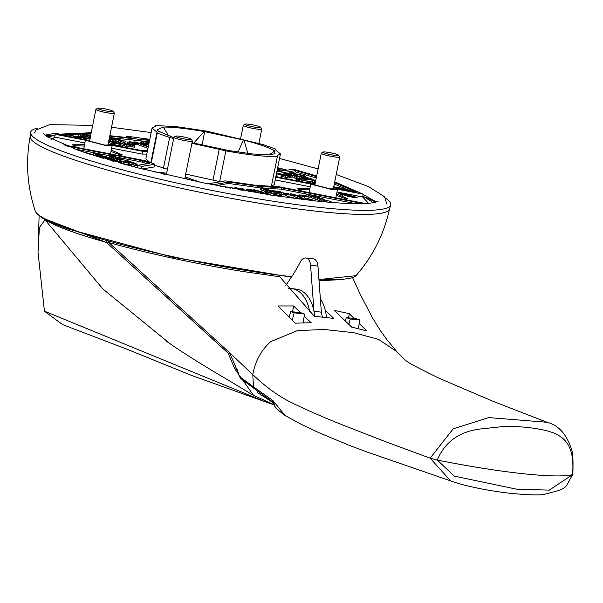 <?xml version="1.0" encoding="UTF-8"?>
<svg xmlns="http://www.w3.org/2000/svg" width="603" height="603" viewBox="0 0 603 603"><rect width="100%" height="100%" fill="white"/><g stroke="black" fill="none" stroke-linecap="round" stroke-linejoin="round"><path stroke-width="0.9" d="M343.989 279.46L325.612 280.418L318.987 280.214M279.453 275.496L279.709 276.732L242.625 271.456C195.176 263.692 150.584 254.067 108.864 242.579L108.299 241.494M385.566 198.123A183.674 21.218 -168.6 0 1 390.699 205.035L389.5 209.09A183.297 21.173 -168.6 0 1 318.248 211.427A183.297 21.173 -168.6 0 1 128.733 175.79A183.297 21.173 -168.6 0 1 30.15 136.632L30.617 132.434A183.674 21.218 -168.6 0 1 38.027 128.04M390.699 205.035A183.674 21.218 -168.6 0 1 319.296 207.379A183.674 21.218 -168.6 0 1 129.404 171.667A183.674 21.218 -168.6 0 1 30.617 132.434M375.526 202.193A179.001 20.675 11.4 0 0 364.936 197.098M47.584 136.994L55.099 135.328M352.657 277.757L360.217 294.287L372.609 318.098L380.795 331.22L386.938 339.693L396.804 351.617C408.54 362.983 400.437 359.041 438.539 378.006L493.096 401.342L547.087 422.281L488.664 417.585L453.177 428.839L430.158 458.174L437.296 460.051C444.652 442.346 458.649 432.027 479.279 429.102L504.741 426.396C509.445 425.959 527.067 427.256 528.236 427.527C557.24 431.235 575.737 436.376 572.541 474.659L572.85 474.448C573.287 461.483 572.895 453.252 571.667 449.74C566.624 434.22 558.446 425.077 547.14 422.304M522.53 473.649A140.363 16.213 11.4 0 0 572.541 474.659L549.273 490.126L516.552 489.169L454.187 476.084L437.296 460.051A140.363 16.213 11.4 0 0 522.53 473.649M154.911 126.532L155.107 125.56L175.865 126.555L206.641 131.13L262.855 144.494L275.239 148.926L275.488 149.808L280.433 153.946L277.139 155.559L277.395 156.448C266.873 156.968 249.695 155.114 225.861 150.878L219.665 181.609L220.329 181.729M365.252 203.497L278.563 186.644L256.561 185.423L225.251 180.885L208.171 183.832M353.524 197.528L357.187 197.4L342.383 193.54L338.72 193.676L353.524 197.528M119.017 155.619L122.303 154.85L111.246 150.094M84.465 144.697L72.435 144.795L76.679 147.381M121.437 155.393L110.967 151.474M84.186 146.069L73.016 145.632M344.388 199.442L347.675 198.673L336.617 193.917M309.836 188.52L297.807 188.618L302.05 191.204M346.815 199.216L336.346 195.297M309.558 189.892L298.387 189.455M199.992 182.159L185.129 176.913M166.654 173.189L154.293 171.93M193.955 180.9L184.85 178.292M166.375 174.561L163.737 174.177M283.862 170.762L277.388 169.066M213.01 184.797L228.823 182.068L259.35 186.425L281.397 187.744L281.126 189.123L307.794 194.309M216.613 185.505L228.552 183.44L260.519 187.955M264.845 188.37L281.126 189.123M129.728 145.293L124.859 143.544L134.559 145.64L132.72 145.444L132.441 146.815L130.052 145.971M129.457 146.665L126.321 145.775M134.062 147.162L132.441 146.815M119.417 140.265L119.5 139.836L125.047 141.132L118.105 139.338L110.741 138.547M124.55 142.662L120.54 141.471M115.686 140.084L115.814 139.444L113.055 139.142L115.836 140.137L113.997 139.941L113.718 141.313L112.203 140.77M115.339 141.667L113.718 141.313M120.216 140.785L115.814 139.444M119.944 142.165L115.542 140.816M109.135 139.12L112.15 139.738L109.211 138.728M111.653 141.268L108.857 140.499M116.696 143.484L116.801 142.964L118.082 143.424L114.593 143.047M112.098 143.71L108.902 142.587L109.181 141.215L110.779 141.155L119.922 143.62L120.743 144.087L120.464 145.466M116.801 142.964L115.655 142.903C109.874 141.871 108.254 141.29 110.779 141.155M120.668 144.675L120.947 143.295L126.268 144.743L124.429 144.547L124.15 145.918L120.63 144.66M125.771 146.273L124.15 145.918M147.984 148.285L138.434 144.863L132.095 144.441L131.017 144.057L131.296 142.677L128.062 141.976L129.901 142.18L129.05 141.645L137.228 142.956L134.71 141.826L139.067 143.16L143.514 143.22L148.805 144.238M138.434 144.863L138.713 143.491L133.987 143.408L131.296 142.677M143.047 141.773L141.117 141.185L140.846 142.549M146.612 143.733L140.838 142.564M143.461 141.78L142.775 143.152M119.778 142.647L118.384 142.15L120.238 142.632L120.035 143.665M117.789 142.858L118.384 142.15M114.073 143.597L112.678 143.099L114.532 143.582L114.253 144.961L112.399 144.479M111.939 144.494L112.218 143.115L112.678 143.099M80.41 135.004L78.48 134.424L78.315 135.946L78.594 134.567L86.553 136.059L86.229 136.768L90.744 137.605M83.975 136.964L78.315 135.946M80.825 135.019L80.131 136.384M192.025 142.692L228.394 150.486L252.453 153.961L269.511 154.926L275.066 153.637L274.418 151.172L275.051 151.24C270.86 148.195 260.504 144.494 243.974 140.115L204.108 131.522C185.739 128.379 172.028 126.894 162.983 127.082L157.134 129.856L158.076 130.836L157.443 130.768L173.815 137.672M342.647 194.234L342.941 193.744L349.175 195.168L354.685 197.633M83.809 148.768L85.362 140.243L89.741 139.964M108.216 143.687L112.143 145.647L106.829 145.836L85.362 140.243M309.181 192.591L310.733 184.066L315.12 183.787M333.587 187.51L337.514 189.47L332.2 189.659L310.733 184.066M128.198 165.328L130.414 165.245L118.263 162.629M130.957 165.599L130.414 165.245M128.258 165.064L126.532 164.996M113.183 157.684L111.789 157.187L113.643 157.669L113.364 159.041L112.475 158.996M111.08 158.446L111.336 157.202L111.789 157.187M127.534 162.252L136.791 164.061L133.534 162.667L131.695 162.463L134.054 163.307L125.009 161.566C122.356 161.544 123.479 162.056 128.394 163.104L126.404 162.071L127.534 162.252L127.459 162.652M125.718 162.094L126.404 162.071M130.527 161.815L129.132 161.318L130.987 161.8L130.813 162.644M128.507 162.169L129.132 161.318M120.329 161.604L120.608 160.225L117.608 159.727L114.351 158.333L127.097 160.488L116.665 158.928L121.067 160.21L120.788 161.581L115.889 160.586M128.22 162.117L128.462 160.903L128.009 160.918M107.733 159.637L120.457 161.792L110.967 160.571M121.67 162.938L121.821 162.207L121.361 162.222M234.235 188.792L228.906 187.066L228.808 187.541M297.565 197.739L297.822 196.359L300.279 196.714L299.789 196.141L291.083 193.714M276.166 195.839L278.699 196.209M273.837 195.485L280.418 196.442M269.315 192.063L264.988 191.362L263.292 190.367L263.571 188.988L260.368 188.279L261.257 187.314L268.064 189.523L265.772 189.35L266.986 190.058L278.571 191.309L279.958 191.807L279.784 192.666M302.065 198.839L300.731 198.96M242.73 188.845L241.336 188.347L243.19 188.822L243.069 189.425M240.816 188.671L241.336 188.347M279.777 194.181L282.046 194.46L281.88 195.983M305.872 195.794L309.218 197.06L304.47 196.729L303.942 198.274L301.651 197.776L302.186 196.231L298.832 194.965L303.837 195.131L305.872 195.794M309.218 197.06L308.947 198.44L304.198 198.101M291.754 195.478L294.023 195.756L293.857 197.279L290.435 197.068M260.76 193.427L260.971 192.38L263.428 192.726L262.946 192.161L254.232 189.734M279.302 194.196L277.908 193.699M277.448 193.714L277.727 192.342L279.581 192.824L278.187 192.327M256.426 191.958L253.561 190.186L247.328 188.988L247.795 189.387L246.876 189.357M308.11 200.121L305.269 198.99L310.274 199.156L315.603 200.957M242.187 190.118L242.293 189.606L243.235 190.284L240.213 189.945M242.293 189.606L241.147 189.538C235.366 188.513 233.738 187.925 236.27 187.797L241.931 189.018L245.413 190.262L246.228 190.729L245.496 190.85M234.507 188.664L234.673 187.857L236.27 187.797M291.445 175.797L284.443 174.32L291.784 176.106M291.166 177.169L290.458 177.29M301.658 181.232L301.199 181.254L301.658 181.232L301.236 179.762L298.575 179.174L296.721 179.227L299.058 179.754L298.779 181.134M343.409 189.809L343.604 188.837L347.238 190.096L343.522 188.543L333.18 186.666M346.778 190.118L347.155 190.533L347.238 190.111M338.796 188.912L338.992 187.94L333.391 187.405M335.698 187.85L335.238 187.88M341.012 189.003L339.157 188.528L338.992 187.94M290.91 174.003L289.515 173.506L291.294 174.335M288.98 173.92L289.515 173.506M299.631 179.31L299.736 178.782L298.342 178.284L311.178 179.671L304.311 177.772L305.668 177.689L304.5 177.041L310.741 178.465L313.145 179.882L315.844 180.176M301.312 176.664L301.296 175.217L302.94 175.609L301.523 175.857L303.716 176.377L305.495 176.068L299.261 174.44L297.731 174.259L298.651 174.749M297.731 174.259L296.382 174.493L294.226 173.634L296.141 173.837L292.832 173.136L291.226 173.189L294.023 174.222L301.296 175.217M294.739 174.101L294.226 173.634M296.359 178.503L294.513 178.028M294.053 178.043L294.332 176.664L296.179 177.146L294.784 176.649M310.733 183.455L310.846 182.882L314.796 183.757M312.738 183.5L313.198 183.478M314.382 183.546L311.578 181.639L306.814 181.789M297.045 177.403L297.03 175.955L298.681 176.347L297.256 176.596L299.457 177.116L301.236 176.807L294.995 175.179L293.465 174.991L294.385 175.496M293.465 174.991L292.123 175.224L289.96 174.365L291.875 174.576L288.566 173.868L286.968 173.928L289.764 174.96L297.03 175.955M290.473 174.832L289.96 174.365M289.425 177.923L289.704 176.543L281.247 174.87L287.503 176.023L283.018 174.561L284.533 174.734L290.767 176.362L290.488 177.742L288.219 177.885L280.968 176.234M108.073 144.388L108.683 144.946L104.741 145.089L88.822 140.944L89.606 140.657M112.173 141.652L114.261 142.406L111.487 141.682M114.954 142.376L114.261 142.406M314.977 184.488L314.201 184.767L330.112 188.912L334.054 188.769L333.444 188.211M123.027 163.933L125.085 164.491M305.766 196.638L304.809 196.503L305.533 196.02L306.912 196.601L305.766 196.638M237.665 188.294L239.753 189.041L236.979 188.317M240.439 189.018L239.753 189.041M55.144 135.125A179.001 20.675 11.4 0 0 45.707 135.69M362.848 196.035L373.287 202.668M300.422 312.633L293.669 305.962L277.855 305.962L295.289 323.163L311.186 322.741L304.183 316.228M353.999 318.414L349.341 313.688L334.198 310.341L351.722 327.12L366.775 330.881L359.2 323.57M396.804 351.617L378.571 339.391L353.584 332.668L324.007 329.472L297.437 330.625L270.777 341.584C261.257 350.041 255.25 361.039 252.755 374.576L229.524 352.619L108.864 242.579M279.709 276.732L314.336 316.289L333.723 318.384L325.228 310.168M293.669 305.962L292.5 311.774M348.504 317.826L349.341 313.688M430.158 458.174L385.747 441.78L341.336 424.444C328.228 419.228 308.97 411.08 296.872 405.171C281.948 398.658 267.242 388.46 252.755 374.576L253.531 386.877L273.053 400.686L285.113 415.542L301.756 424.595L318.474 432.487L348.391 444.999L366.443 451.805L450.592 480.87L430.158 458.174M229.524 352.619L238.547 373.498L239.361 376.46L253.531 386.877L254.534 388.792L272.209 401.538L273.053 400.686L274.727 405.291M109.829 135.683L131.914 138.064L126.494 136.127L149.793 139.316M91.204 132.735L55.303 134.341L54.745 137.092L84.819 142.941M126.231 137.454L126.494 136.127M277.614 167.951L286.598 170.295M276.8 171.983L293.179 169.157L316.696 175.94M334.733 181.835L363.217 194.211L362.659 196.97L368.478 203.271M51.783 139.414L54.745 137.092M572.842 474.486C563.617 489.071 570.159 487.608 544.848 494.211C540.454 495.387 528.801 495.071 509.889 493.277C482.264 490.051 460.164 484.556 450.743 480.93L450.592 480.87M239.361 376.46L240.876 378.601L254.534 388.792M147.569 150.373L139.813 150.222L110.56 144.532M86.515 139.858L61.107 134.914L91.03 133.587M109.746 136.105L148.391 140.28L145.73 139.331L149.68 139.904M55.303 134.341L85.385 140.19M112.03 145.376L142.647 151.323L147.381 151.3M150.84 162.78L157.006 132.2L152.062 128.062L145.866 158.793L149.763 162.403M271.395 186.206L274.237 184.676L280.433 153.946M185.709 174.033L219.665 181.609M154.715 165.267L167.461 169.202M337.009 191.98L362.659 196.97M275.194 179.935L310.191 186.764M111.638 148.157L142.089 154.082L146.823 154.051M142.376 168.991L154.383 166.918L154.933 164.167L145.346 160.737L63.737 144.871M276.958 171.192L279.114 171.584M136.157 167.408L132.773 166.398L138.057 165.486L141.946 166.413L154.933 164.167M66.436 145.949L142.851 160.805L149.725 163.262L131.989 166.322M281.397 187.744L360.112 203.053L357.458 203.678M275.752 177.184L310.756 184.013M337.401 189.199L363.217 194.211M276.423 173.852L295.734 170.521L316.552 176.656M334.559 182.686L357.074 192.463L335.931 188.355M311.887 183.681L278.367 177.161L275.933 176.257M272.224 401.545L273.845 403.565M90.752 134.959L82.038 134.657M78.435 134.627L70.295 134.868M69.767 134.906L64.257 135.532M149.401 141.275L148.225 141.102M148.391 140.28L148.112 141.66L109.467 137.484M142.089 154.082L142.647 151.323M163.443 168.245L169.647 137.514L157.262 133.09L151.247 162.923M152.062 128.062L155.355 126.449L155.107 125.56M271.312 186.591L277.395 156.448M213.025 180.033L219.221 149.303L191.905 143.303M275.865 177.229L275.315 179.98M141.946 166.413L141.441 168.757M342.089 194.92L340.755 194.799M137.68 167.8L138.057 165.486M119.138 157.624L142.572 162.184L142.851 160.805M74.297 148.903L109.64 155.778M142.572 162.184L146.868 163.76M228.552 183.44L228.823 182.068M312.731 195.266L355.943 203.671M316.274 178.028L295.455 171.893L295.734 170.521M352.499 191.573L334.281 184.066M276.144 175.224L295.455 171.893M119.65 144.999C121.067 145.851 119.334 145.745 114.442 144.682L114.314 144.426M148.677 146.227L147.803 146.28M131.017 144.057L127.783 143.356M127.323 143.371L127.602 141.999L128.062 141.976M78.933 138.381L78.812 137.703L76.068 136.723L83.892 137.989L84.473 137.891L83.395 137.507L85.694 137.688L85.415 139.059L84.503 139.029M84.194 139.263L83.613 139.368L84.194 139.263M70.966 136.836L69.496 136.255L69.775 134.884L74.584 136.195L79.031 136.248L85.234 137.703L84.955 139.074M86.553 136.798L86.772 135.313L90.623 135.607M90.465 138.976L85.543 138.434M173.656 138.471L169.647 137.514M225.861 150.878L219.221 149.303M157.262 133.09L157.006 132.2M337.514 189.47L335.833 197.776M137.017 163.91L136.519 165.433L129.102 164.008M129.276 163.149L129.004 164.521L127.821 164.423M123.419 163.255L123.404 161.627M111.216 157.767L109.399 156.968L109.678 155.589L113.816 155.838L115.211 156.335L115.105 156.848M113.869 158.468L113.492 158.416M102.864 157.737L100.264 157.428M98.395 156.855L93.005 154.783L93.284 153.411M123.487 161.559L120.886 161.099M300 198.086L299.548 198.123L300 198.086L300.271 196.751M297.543 197.731L294.015 196.472M291.219 195.47L290.578 195.244L290.857 193.864L297.822 196.359M317.284 199.171L315.761 199.299L311.585 197.807L311.864 196.435L315.188 196.148L319.364 197.641L319.236 198.274M277.606 192.96L276.732 192.87M263.292 190.367L260.089 189.651L260.368 188.279L260.089 189.651M322.854 201.168L321.331 201.296L317.155 199.797L317.434 198.425L321.61 199.917L321.331 201.296M281.767 195.839L273.8 194.339L274.41 192.267L269.895 191.43L269.277 192.229M274.131 193.638L270.981 193.299M301.688 197.558L300.204 197.143M311.713 197.181L309.158 196.94M264.167 191.679L271.086 192.772L270.807 194.151L265.282 193.555L263.888 193.058L264.167 191.679L265.561 192.176L265.282 193.555M289.372 196.857L285.777 195.651L286.387 193.555L281.413 192.741L281.262 194.204M286.108 194.935L281.593 194.098M258.958 193.133L256.411 192.221M249.876 191.603L247.057 190.714M246.604 190.729L246.876 189.365M296.721 179.227L296.45 180.606M315.241 183.154L312.294 181.548L301.41 180.372M301.018 176.596L300.482 176.687M292.983 175.405L291.784 175.036M303.754 177.704L301.244 177.229L301.508 175.933M296.751 177.335L296.224 177.425M294.204 177.305L292.071 176.935M300.972 178.111L299.178 178.488M297.882 178.33L296.925 177.998L297.241 176.671M124.55 144.125L124.859 143.544M129.954 145.142L127.173 144.147L129.012 144.343L132.72 145.444M110.424 139.12L110.515 138.69L113.997 139.941M120.442 140.635L117.66 139.64L119.5 139.836M118.03 143.672L118.429 143.627M119.922 143.62C121.339 144.471 119.605 144.366 114.721 143.303L114.442 144.682M124.429 144.547L120.713 143.167L120.562 143.906M134.379 142.496L134.71 141.826M128.771 142.059L129.05 141.645M148.263 146.906L138.713 143.491M148.353 146.476L140.552 143.687L148.368 144.954L148.097 146.333M148.956 144.856L148.368 144.954M148.737 144.562L147.878 144.471L148.7 144.765M146.589 143.981L146.484 143.228L148.873 143.883M140.951 142.707L141.23 141.336L149.197 142.828M146.484 143.235L146.891 142.353L143.424 141.66M69.729 136.391L70.001 135.012L76.965 137.507L76.867 137.981M78.812 137.703L76.965 137.507M84.473 137.891L83.892 137.989L83.629 139.293M90.382 136.783L86.772 135.313M83.953 137.213L83.847 136.459L90.231 137.544M84.254 135.585L80.787 134.891M83.84 136.466L84.247 135.592M158.491 131.492L158.076 130.836M163.466 127.256L168.629 135.931M204.108 131.522L193.744 143.122M202.141 145.119L204.583 131.695M243.341 140.047L238.095 152.069M247.878 153.426L243.974 140.115M269.285 154.745L274.418 151.172M342.572 195.364L342.685 194.234L344.109 194.392L342.941 193.744M349.19 196.88L347.833 196.186L349.619 196.374L342.685 194.234M347.313 196.518L347.833 196.186M349.227 196.684L355.212 197.264L355.129 197.663M277.237 169.805L281.925 171.327M278.548 171.493L278.654 170.973L277.033 170.792M278.654 170.973L279.958 171.44M87.473 153.418L92.221 154.941M131.921 162.313L131.627 162.81M123.411 161.627L125.009 161.566M116.748 158.664L116.869 158.084L115.474 157.587L120.08 158.084L121.474 158.581L121.293 159.463M114.856 158.385L115.474 157.587M116.869 158.084L121.934 158.566L121.738 159.539M85.973 152.928L86.613 153.139M86.666 152.868L82.852 151.888M94.234 155.574L93.563 155.363M110.1 157.368L110.379 155.989L109.678 155.589M110.379 155.989L112.467 156.735L112.362 157.27M112.218 156.185L118.693 157.579L112.467 156.735M119.062 157.971L119.145 157.564L118.618 157.926M112.399 156.252L115.663 156.32L115.55 156.893M96.005 154.067L99.276 154.134L99.156 154.715M98.711 154.662L98.817 154.149L97.422 153.652L93.284 153.403L99.555 155.8L99.284 157.127M100.897 157.526L101.176 156.147L99.555 155.8M101.176 156.147L105.706 156.984M95.824 154.006L100.905 154.903L102.299 155.401L98.613 155.001L106.234 156.629L106.158 157.036M102.638 155.958L102.751 155.386L102.193 155.906M105.759 157.556L109.022 157.624M108.457 158.152L108.563 157.639L107.168 157.142L103.03 156.893L109.301 159.282L109.196 159.81M110.831 160.097L110.922 159.637L109.301 159.282M110.922 159.637L115.527 160.134L115.369 160.895M105.578 157.489L112.045 158.883L108.359 158.491L110.447 159.237L115.987 160.119L115.814 160.971M112.384 159.448L112.505 158.868L111.939 159.396M113.899 159.607L114.351 158.333M113.959 161.529L112.573 161.031M234.461 188.641L230.979 187.397L229.14 187.201L229.05 187.631M299.563 198.048L299.827 196.751L300.279 196.714L300.008 198.108M297.95 195.681L297.49 195.704M311.864 196.435L316.04 197.927L315.761 199.299M316.04 197.927L319.364 197.641M263.571 188.988L265.267 189.99L264.988 191.362M266.79 191.792L267.061 190.42L265.267 189.99M267.061 190.42L280.418 191.792L280.139 193.171M220.984 186.35L220.592 186.274M225.379 187.186L227.293 186.998L230.519 188.151M227.828 187.654L225.221 186.666L225.123 187.141M223.743 186.877L220.841 186.327M301.93 199.45L298.229 198.259L300.807 198.598M299.397 199.043L295.915 197.792L301.937 198.583M321.61 199.917L324.934 199.638L324.806 200.264M324.934 199.638L320.758 198.138L317.434 198.425M276.558 192.432L276.589 193.586L276.792 192.568L276.121 192.274L269.895 191.43M282.046 194.46L274.079 192.968M279.845 194.151L280.229 194.023M279.8 194.083L276.385 193.45L276.792 192.568M303.942 198.274L304.214 196.895L301.93 196.405M310.191 197.309L310.47 195.93L306.294 194.437L306.068 195.545M306.294 194.437L312.188 195.078L313.794 195.651L313.666 196.276M310.47 195.93L313.794 195.651M271.086 192.772L265.561 192.176M288.536 193.729L288.566 194.882L288.769 193.857L288.091 193.571L281.872 192.719M294.023 195.756L286.056 194.264L285.777 195.651M291.822 195.44L292.199 195.319M291.777 195.372L288.362 194.746L288.769 193.864M262.78 193.751L263.428 192.726L263.225 193.827L263.421 192.772M261.099 191.701L260.639 191.799M260.971 192.38L254.014 189.885L253.923 190.314M292.131 198.108L289.003 196.993L290.85 197.189L294.189 198.387M288.867 197.663L288.769 196.857L288.618 197.633M279.792 194.023L280.033 192.809L279.581 192.824M247.336 189.342L249.19 189.885L248.911 191.264M255.876 192.621L256.004 192.018L249.19 189.885M289.538 197.761L289.086 197.694M322.748 201.688L323.004 200.415L327.859 202.156M333.203 202.593L326.329 200.136L323.004 200.415M268.418 194.686L270.687 195.093M301.199 181.254L299.352 180.787L299.058 179.754M341.464 188.988L341.298 188.385L343.604 188.837M315.776 180.516L314.532 180.387L315.738 180.719M304.206 177.531L304.5 177.041M304.085 178.91L304.244 177.531M297.709 179.197L298.342 178.284M299.736 178.782L312.573 180.169L312.294 181.548M312.573 180.169L314.977 181.586L314.698 182.965M315.52 181.782L314.977 181.586M301.523 175.857L301.289 176.769M305.276 177.169L305.555 176.046M296.359 178.511L296.638 177.131L296.179 177.146M310.846 182.882L306.731 181.835L306.565 182.641L306.731 181.835M300.957 178.187L301.236 176.807L301.01 178.156M289.704 176.543L290.819 176.332L290.548 177.712M90.473 136.353L89.078 135.781L90.571 135.879M126.178 164.333L120.932 163.202L126.178 164.333M303.249 195.523L302.518 196.013L301.138 195.432L303.249 195.523M253.132 190.834L251.036 190.088L253.132 190.834M311.299 200.49L311.97 200.038L313.161 200.693M309.686 199.548L308.955 200.03L307.575 199.45L309.686 199.548M310.764 182.588L309.241 182.294L310.635 182.144L310.764 182.588M305.42 196.593L305.533 196.02M311.872 200.55L311.97 200.038M310.553 182.543L310.635 182.144M260.617 127.308L261.717 128.944A9.422 1.085 -168.6 0 1 261.755 129.08A9.422 1.085 -168.6 0 1 258.092 129.208A9.422 1.085 -168.6 0 1 248.308 127.369A9.422 1.085 -168.6 0 1 243.288 125.356A9.422 1.085 -168.6 0 1 243.378 125.243L245.022 124.165A8.005 0.927 -168.6 0 1 248.067 124.15A8.005 0.927 -168.6 0 1 255.966 125.605A8.005 0.927 -168.6 0 1 260.617 127.308A8.005 0.927 -168.6 0 1 257.534 127.534A8.005 0.927 -168.6 0 1 248.82 125.861A8.005 0.927 -168.6 0 1 245.022 124.165M274.448 404.832L253.577 395.425L234.786 368.832L228.153 353.185L106.46 242.421C75.993 233.776 55.521 226.261 45.059 219.876L102.827 288.92L170.167 343.8M41.208 217.02L45.059 219.876L39.391 227.535L38.012 252.152L44.426 311.171L266.172 402.118L274.493 405.028M43.831 218.588L106.46 242.421M106.46 240.981L107.244 242.504M228.153 353.185L230.572 353.69M234.786 368.832L237.627 369.398M303.158 322.733L304.53 314.05L294.113 312.821L292.274 320.276M44.426 311.171L62.531 324.58M294.113 312.821L290.608 311.57L289.206 317.306M304.53 314.05L300.611 312.648L290.608 311.57M358.393 328.56L359.787 319.914L350.2 318.987L348.858 324.489M350.2 318.987L346.28 317.585L345.383 321.241M359.787 319.914L356.283 318.663L346.28 317.585M309.746 311.879A36.504 22.537 -83.8 0 0 291.686 288.633A36.504 22.537 -83.8 0 0 291.558 288.618L288.151 288.287M314.691 316.319A36.504 22.537 -83.8 0 0 313.982 311.344A36.504 22.537 -83.8 0 0 296.111 289.108A36.504 22.537 -83.8 0 0 295.983 289.101L291.814 288.649M320.366 298.802A36.504 22.537 96.2 0 1 326.472 317.449M305.751 257.978L313.123 258.77A9.422 5.811 96.2 0 1 317.939 266.066L321.354 312.143L313.982 311.344L310.575 265.275A9.422 5.811 -83.8 0 0 305.751 257.978A9.422 5.811 -83.8 0 0 300.392 261.823A154.504 95.372 96.2 0 1 285.784 285.227M314.954 316.341L313.982 311.344M322.296 316.99L321.354 312.143M256.886 390.548L257.685 392.704L273.536 402.955L257.685 392.704M191.211 139.285L192.319 140.921A9.422 1.085 -168.6 0 1 192.357 141.057A9.422 1.085 -168.6 0 1 188.686 141.192A9.422 1.085 -168.6 0 1 178.91 139.346A9.422 1.085 -168.6 0 1 173.883 137.333A9.422 1.085 -168.6 0 1 173.973 137.22L175.624 136.142A8.005 0.927 -168.6 0 1 178.661 136.127A8.005 0.927 -168.6 0 1 186.561 137.59A8.005 0.927 -168.6 0 1 191.211 139.285A8.005 0.927 -168.6 0 1 188.128 139.519A8.005 0.927 -168.6 0 1 179.415 137.846A8.005 0.927 -168.6 0 1 175.624 136.142M338.6 155.212L339.708 156.84A9.422 1.085 -168.6 0 1 339.745 156.984A9.422 1.085 -168.6 0 1 336.075 157.112A9.422 1.085 -168.6 0 1 326.298 155.273A9.422 1.085 -168.6 0 1 321.271 153.26A9.422 1.085 -168.6 0 1 321.361 153.147L323.012 152.062A8.005 0.927 -168.6 0 1 326.05 152.046A8.005 0.927 -168.6 0 1 333.949 153.509A8.005 0.927 -168.6 0 1 338.6 155.212A8.005 0.927 -168.6 0 1 335.517 155.438A8.005 0.927 -168.6 0 1 326.803 153.765A8.005 0.927 -168.6 0 1 323.012 152.062M113.228 111.389L114.329 113.017A9.422 1.085 -168.6 0 1 114.366 113.16A9.422 1.085 -168.6 0 1 110.703 113.289A9.422 1.085 -168.6 0 1 100.92 111.449A9.422 1.085 -168.6 0 1 95.9 109.437A9.422 1.085 -168.6 0 1 95.99 109.324L97.633 108.239A8.005 0.927 -168.6 0 1 100.678 108.223A8.005 0.927 -168.6 0 1 108.578 109.686A8.005 0.927 -168.6 0 1 113.228 111.389A8.005 0.927 -168.6 0 1 110.145 111.615A8.005 0.927 -168.6 0 1 101.432 109.942A8.005 0.927 -168.6 0 1 97.633 108.239M291.407 277.214L173.317 257.368L68.237 229.034C48.481 222.123 37.484 216.123 35.253 211.035A163.941 18.934 11.4 0 0 67.619 228.281A163.941 18.934 11.4 0 0 291.739 276.702M318.904 279.031A163.941 18.934 11.4 0 0 355.966 275.699C372.865 256.313 384.058 234.047 389.546 208.909M133.987 144.803L134.265 143.431M298.5 181.073L298.764 179.762M127.836 146.318L128.115 144.946M128.929 144.773L129.012 144.343M130.632 144.69L130.354 146.069M121.12 140.19L120.841 141.562M123.208 140.936L122.929 142.308M118.324 141.811L118.603 140.439M110.311 139.542L110.032 140.914M129.178 143.853L129.449 142.481M132.095 144.441L132.374 143.062M147.057 144.034L147.155 143.522M87.367 136.889L87.586 135.781M84.412 137.288L84.518 136.753M85.86 138.479L86.139 137.107M277.146 171.229L277.229 170.815M135.449 163.873L135.178 165.252M135.931 165.373L136.21 163.993M128.115 164.476L128.394 163.104M113.809 158.461L114.08 157.082M93.706 155.182L93.985 153.803M103.512 158.401L103.731 157.293M119.228 160.074L118.949 161.453M127.301 161.928L127.519 160.843M117.329 161.099L117.608 159.727M120.743 162.81L120.879 162.147M299.435 196.706L299.178 197.98M267.385 190.103L267.483 189.621M261.581 190.088L261.86 188.709M271.011 193.299L271.29 191.927M282.988 194.596L283.267 193.216M262.591 192.726L262.395 193.691M248.451 191.211L248.73 189.839M253.931 192.297L254.067 191.633M255.566 192.568L255.68 191.98M256.283 192.689L256.411 192.025M299.261 181.224L299.352 180.787M344.803 189.206L344.637 190.051M344.931 189.651L344.841 190.088M339.074 188.965L339.157 188.528M303.445 177.757L303.716 176.377M297.633 174.727L297.716 174.335M295.101 173.762L295.018 174.161M293.872 174.983L294.023 174.222M295.53 175.307L295.674 174.614M300.52 176.498L300.761 175.315M310.884 183.026L310.801 183.47M306.626 182.656L306.761 181.948M307.847 182.89L307.96 182.317M299.201 178.382L299.457 177.116M293.375 175.465L293.45 175.066M290.834 174.501L290.752 174.9M289.681 175.375L289.764 174.96M291.324 175.767L291.407 175.352M296.314 176.965L296.503 176.046M282.046 175.164L281.767 176.543M285.061 177.32L285.34 175.948M283.734 175.277L283.817 174.855M310.575 265.275L317.939 266.066M318.934 279.536L355.966 275.699M35.253 211.035C27.188 186.613 25.492 161.747 30.18 136.451M130.188 145.278L129.909 146.65M134.793 145.775L134.514 147.147M125.281 141.268L125.009 142.64M116.07 140.273L115.791 141.645M120.675 140.77L120.396 142.142M112.384 139.873L112.113 141.253M126.502 144.878L126.231 146.25M143.506 141.758L143.228 143.13M80.87 134.989L80.591 136.368M131.409 165.591L131.303 166.142M268.297 189.659L268.192 190.194M302.525 198.832L302.404 199.435M292.244 176.091L291.965 177.463M285.113 415.55C277.342 409.844 273.589 405.872 273.86 403.611M124.301 144.042L124.399 143.567M110.281 138.562L110.183 139.037M134.13 142.459L134.25 141.848M84.428 139.399L84.706 138.019M342.029 195.214L342.225 194.249M342.391 194.219L342.481 193.759M110.477 153.901L112.143 145.647M136.971 165.418L137.25 164.046M131.371 162.757L131.462 162.335M109.022 157.632L108.902 158.197M103.03 156.901L102.774 158.182M113.643 159.584L113.892 158.348M290.344 195.108L290.623 193.736M295.915 197.792L295.756 198.591M273.8 194.354L274.079 192.983M298.832 194.965L298.666 195.794M301.643 197.792L301.915 196.42M253.682 190.231L253.78 189.757M246.589 190.382L246.868 189.01M256.32 192.696L256.456 191.995M305.269 198.99L305.11 199.766M284.443 174.32L284.367 174.697M303.95 177.516L304.048 177.056M303.784 177.553L303.528 178.85M305.322 177.176L305.548 176.053M297.588 174.719L297.671 174.29M296.02 174.403L296.133 173.845M291.098 173.837L291.226 173.189M296.925 177.998L297.204 176.634M293.322 175.458L293.412 175.028M291.762 175.141L291.875 174.576M286.809 174.697L286.968 173.928M283.018 174.561L282.913 175.081M281.247 174.87L280.968 176.249M240.597 138.705L243.288 125.356M258.845 143.537L261.755 129.08M378.126 201.176L374.764 202.374C364.996 204.523 344.969 204.018 314.676 200.859L272.413 195.266L204.462 183.078L138.215 167.936L78.48 150.388L46.567 136.316L43.702 133.745M386.862 204.048L384.578 196.797L368.606 186.651L336.218 174.471M318.12 168.9L279.521 158.468M151.149 132.585L111.532 127.241M376.408 201.937L363.149 194.52M287.292 170.174L277.659 167.709M58.295 133.459L51.534 133.911L44.991 135.11M92.689 125.364L49.544 124.655L35.848 130.097L34.537 133.007M166.662 341.381L170.174 343.808C179.732 350.516 200.181 363.745 227.384 379.619L253.577 395.425M266.172 402.118L192.033 375.609L126.231 348.911L62.313 324.497M38.012 252.152L39.112 215.557M291.686 288.633L296.111 289.108M166.33 174.78L173.883 137.333M184.722 178.918L192.357 141.057M314.804 185.325L321.271 153.26M333.278 189.048L339.745 156.984M89.432 141.501L95.9 109.437M107.907 145.225L114.366 113.16"/></g></svg>
